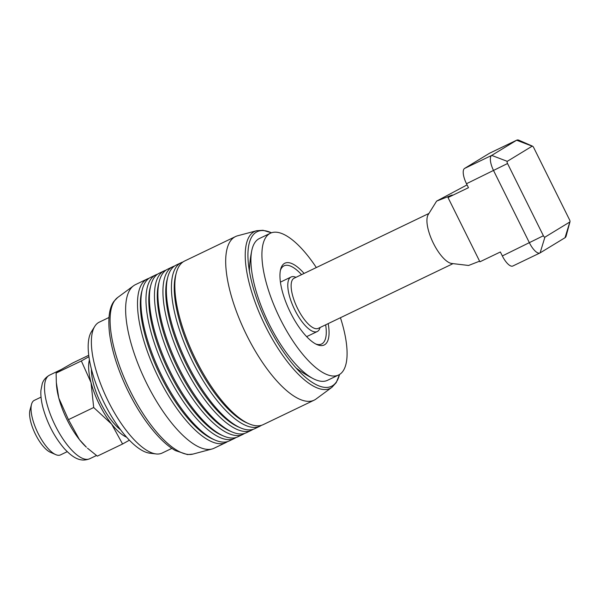 <?xml version="1.0" encoding="UTF-8"?>
<svg xmlns="http://www.w3.org/2000/svg" width="600" height="600" viewBox="0 0 600 600"><rect width="100%" height="100%" fill="white"/><g stroke="black" fill="none" stroke-linecap="round" stroke-linejoin="round"><path stroke-width="0.9" d="M315.165 399.607A90.758 32.678 64.3 0 0 316.05 399.015L331.928 387.315A87.075 31.358 64.3 0 1 331.08 387.885A87.075 31.358 64.3 0 1 265.493 326.31A87.075 31.358 64.3 0 1 253.688 231.983A87.075 31.358 64.3 0 1 256.688 230.708L237.63 235.785A90.758 32.678 64.3 0 0 235.538 236.558A90.758 32.678 64.3 0 0 234.502 237.12A90.758 32.678 64.3 0 0 246.09 333.975A90.758 32.678 64.3 0 0 314.138 400.17A90.758 32.678 64.3 0 0 315.165 399.607M331.928 387.315L336.218 382.635L339.525 374.483A85.762 30.878 -115.7 0 1 332.46 385.763A85.762 30.878 -115.7 0 1 303.36 375.42A85.762 30.878 -115.7 0 1 248.115 260.438A85.762 30.878 -115.7 0 1 256.237 232.215A85.762 30.878 -115.7 0 1 271.447 232.792L263.025 230.28L256.688 230.708M227.58 441.585A90.758 32.678 -115.7 0 1 226.98 441.975A90.758 32.678 -115.7 0 1 225.945 442.537L214.08 448.237A90.758 32.678 -115.7 0 1 211.98 449.01A90.758 32.678 -115.7 0 1 145.32 380.587A90.758 32.678 -115.7 0 1 133.56 285.788A90.758 32.678 -115.7 0 1 134.445 285.188A90.758 32.678 -115.7 0 1 135.472 284.632L147.345 278.925A90.758 32.678 -115.7 0 1 149.108 278.25M171.877 448.38L162.12 453.06A72.6 26.145 -115.7 0 1 156.083 453.938A72.6 26.145 -115.7 0 1 107.115 398.94A72.6 26.145 -115.7 0 1 94.785 326.347A72.6 26.145 -115.7 0 1 98.415 322.62A72.6 26.145 -115.7 0 1 99.24 322.178L108.99 317.49M94.785 326.347L91.418 331.74A69.113 24.885 64.3 0 0 103.163 400.838A69.113 24.885 64.3 0 0 149.775 453.195L156.083 453.938M225.945 442.537A90.758 32.678 -115.7 0 1 158.618 377.805A90.758 32.678 -115.7 0 1 146.317 279.487A90.758 32.678 -115.7 0 1 147.345 278.925M236.062 437.513A90.758 32.678 -115.7 0 1 235.455 437.903A90.758 32.678 -115.7 0 1 234.428 438.457A90.758 32.678 -115.7 0 1 167.1 373.733A90.758 32.678 -115.7 0 1 154.8 275.415A90.758 32.678 -115.7 0 1 155.828 274.853A90.758 32.678 -115.7 0 1 157.59 274.178M155.828 274.853L150.743 277.298A90.758 32.678 64.3 0 0 149.708 277.86A90.758 32.678 64.3 0 0 142.417 289.103A90.758 32.678 64.3 0 0 162.007 376.17A90.758 32.678 64.3 0 0 214.928 440.025A90.758 32.678 64.3 0 0 229.343 440.903L234.428 438.457M244.538 433.44A90.758 32.678 -115.7 0 1 243.938 433.83A90.758 32.678 -115.7 0 1 242.91 434.385A90.758 32.678 -115.7 0 1 175.575 369.653A90.758 32.678 -115.7 0 1 163.275 271.343A90.758 32.678 -115.7 0 1 164.31 270.78A90.758 32.678 -115.7 0 1 166.065 270.097M164.31 270.78L159.218 273.225A90.758 32.678 64.3 0 0 158.19 273.78A90.758 32.678 64.3 0 0 150.892 285.022A90.758 32.678 64.3 0 0 170.49 372.097A90.758 32.678 64.3 0 0 223.403 435.952A90.758 32.678 64.3 0 0 237.817 436.83L242.91 434.385M253.02 429.36A90.758 32.678 -115.7 0 1 252.42 429.757A90.758 32.678 -115.7 0 1 251.385 430.312A90.758 32.678 -115.7 0 1 184.058 365.58A90.758 32.678 -115.7 0 1 171.757 267.263A90.758 32.678 -115.7 0 1 172.785 266.707A90.758 32.678 -115.7 0 1 174.547 266.025M172.785 266.707L167.7 269.153A90.758 32.678 64.3 0 0 166.672 269.707A90.758 32.678 64.3 0 0 159.375 280.95A90.758 32.678 64.3 0 0 178.972 368.025A90.758 32.678 64.3 0 0 231.885 431.88A90.758 32.678 64.3 0 0 246.3 432.757L251.385 430.312M235.538 236.558L184.657 261A90.758 32.678 64.3 0 0 183.63 261.562A90.758 32.678 64.3 0 0 176.333 272.805A90.758 32.678 64.3 0 0 195.93 359.88A90.758 32.678 64.3 0 0 248.843 423.735A90.758 32.678 64.3 0 0 263.257 424.612L314.138 400.17M261.495 425.287A90.758 32.678 -115.7 0 1 260.895 425.678A90.758 32.678 -115.7 0 1 259.868 426.24A90.758 32.678 -115.7 0 1 192.54 361.507A90.758 32.678 -115.7 0 1 180.233 263.19A90.758 32.678 -115.7 0 1 181.267 262.635A90.758 32.678 -115.7 0 1 183.03 261.952M181.267 262.635L176.175 265.08A90.758 32.678 64.3 0 0 175.148 265.635A90.758 32.678 64.3 0 0 167.858 276.877A90.758 32.678 64.3 0 0 187.447 363.952A90.758 32.678 64.3 0 0 240.368 427.808A90.758 32.678 64.3 0 0 254.782 428.685L259.868 426.24M248.843 423.735L246.593 422.752A88.74 31.95 -115.7 0 1 194.858 360.315A88.74 31.95 -115.7 0 1 175.695 275.175L176.333 272.805M240.368 427.808L238.118 426.825A88.74 31.95 -115.7 0 1 186.375 364.388A88.74 31.95 -115.7 0 1 167.22 279.248L167.858 276.877M231.885 431.88L229.635 430.897A88.74 31.95 -115.7 0 1 177.892 368.46A88.74 31.95 -115.7 0 1 158.738 283.32L159.375 280.95M223.403 435.952L221.16 434.97A88.74 31.95 -115.7 0 1 169.417 372.532A88.74 31.95 -115.7 0 1 150.255 287.392L150.892 285.022M214.928 440.025L212.678 439.043A88.74 31.95 -115.7 0 1 160.935 376.605A88.74 31.95 -115.7 0 1 141.78 291.472L142.417 289.103M91.433 369.165A41.197 14.835 64.3 0 0 120.562 429.787M88.942 356.692L81.352 360.952L91.012 382.56L93.698 407.513L111.623 424.088A46.388 16.703 -115.7 0 1 99.398 404.49A46.388 16.703 -115.7 0 1 91.012 382.56A46.388 16.703 -115.7 0 1 89.43 359.82M68.445 419.647L58.785 398.04A46.388 16.703 64.3 0 0 67.177 419.97A46.388 16.703 64.3 0 0 79.403 439.567A46.388 16.703 64.3 0 0 86.377 447.18L79.403 439.567L68.445 419.647L93.698 407.513M56.34 382.582L56.498 384.99A46.388 16.703 64.3 0 0 58.785 398.04L56.34 382.582L56.1 373.087L60.885 369.72L72.645 363.007L88.755 355.267M126.6 437.197A46.388 16.703 -115.7 0 1 111.623 424.088L122.58 444L129.375 440.197M122.58 444L97.328 456.135L87.48 448.185M56.1 373.087L81.352 360.952M316.327 267.555A78.653 28.32 64.3 0 0 270.442 233.212L259.425 238.507A78.653 28.32 64.3 0 0 258.532 238.995A78.653 28.32 64.3 0 0 251.805 250.433A78.653 28.32 64.3 0 0 269.19 324.202A78.653 28.32 64.3 0 0 313.47 378.795A78.653 28.32 64.3 0 0 327.54 380.303L338.565 375.007A78.653 28.32 64.3 0 0 339.457 374.52A78.653 28.32 64.3 0 0 340.433 317.722M270.442 233.212A78.653 28.32 64.3 0 0 269.558 233.7A78.653 28.32 64.3 0 0 279.593 317.64A78.653 28.32 64.3 0 0 338.565 375.007M325.657 324.825A43.358 15.615 -115.7 0 1 322.08 343.74A43.358 15.615 -115.7 0 1 321.585 344.01A43.358 15.615 -115.7 0 1 315.795 344.017M280.41 270.36A43.358 15.615 -115.7 0 1 283.545 266.108A43.358 15.615 -115.7 0 1 284.032 265.837A43.358 15.615 -115.7 0 1 301.553 274.65M304.087 273.435A45.375 16.343 64.3 0 0 284.34 263.49A45.375 16.343 64.3 0 0 280.695 269.108A45.375 16.343 64.3 0 0 289.778 311.183A45.375 16.343 64.3 0 0 316.95 344.572A45.375 16.343 64.3 0 0 324.675 344.73A45.375 16.343 64.3 0 0 328.192 323.61M467.062 184.89L436.62 201.112L428.235 214.567A27.832 10.02 64.3 0 0 433.403 243.292A27.832 10.02 64.3 0 0 451.732 263.475L468.57 265.47L479.595 261.18M428.925 213.458L294.15 278.205A27.832 10.02 64.3 0 0 297.608 308.528A27.832 10.02 64.3 0 0 318.255 328.38L453.03 263.632M436.62 201.112L452.175 194.993L448.005 197.535L479.91 261.803L500.37 251.978L502.342 255.945A14.115 5.085 64.3 0 0 508.05 264.105A14.115 5.085 64.3 0 0 512.812 266.017L539.947 252.983A14.115 5.085 64.3 0 0 540.105 252.892L565.028 237.72A14.115 5.085 64.3 0 0 566.16 235.972L569.985 221.745A2.018 0.728 -115.7 0 1 569.82 222L544.905 237.173A2.018 0.728 -115.7 0 1 544.207 236.91A2.018 0.728 -115.7 0 1 543.39 235.748L507.54 163.53A2.018 0.728 -115.7 0 1 507.09 162.142A2.018 0.728 -115.7 0 1 507.263 161.347L532.178 146.167A2.018 0.728 -115.7 0 1 532.523 146.175A2.018 0.728 -115.7 0 1 532.882 146.43A2.018 0.728 -115.7 0 1 533.7 147.593L569.55 219.81A2.018 0.728 -115.7 0 1 570 221.197A2.018 0.728 -115.7 0 1 569.985 221.745M532.523 146.175L519.03 140.273A14.115 5.085 64.3 0 0 516.787 140.137A14.115 5.085 64.3 0 0 516.63 140.227L491.715 155.4A14.115 5.085 64.3 0 0 490.47 160.98A14.115 5.085 64.3 0 0 493.627 170.692L529.477 242.91A14.115 5.085 64.3 0 0 535.185 251.07A14.115 5.085 64.3 0 0 539.947 252.983M489.817 153.105A14.115 5.085 64.3 0 0 489.653 153.172A14.115 5.085 64.3 0 0 489.495 153.262L516.63 140.227L532.178 146.167M507.263 161.347L491.715 155.4L464.58 168.435A14.115 5.085 64.3 0 0 463.335 174.015A14.115 5.085 64.3 0 0 466.493 183.727L507.54 163.53M295.965 277.335L295.875 277.298A30.247 10.89 64.3 0 0 291.067 277.005A30.247 10.89 64.3 0 0 294.825 309.96A30.247 10.89 64.3 0 0 317.265 331.538A30.247 10.89 64.3 0 0 320.04 327.608L320.07 327.51M67.23 451.665L60.502 454.897A30.247 10.89 -115.7 0 1 55.695 454.605A30.247 10.89 -115.7 0 1 38.062 433.32A30.247 10.89 -115.7 0 1 31.53 404.295A30.247 10.89 -115.7 0 1 34.305 400.365L41.032 397.132M31.53 404.295L30 409.98A25.41 9.15 64.3 0 0 35.49 434.362A25.41 9.15 64.3 0 0 50.302 452.243L55.695 454.605M464.58 168.435L489.495 153.262M448.005 197.535L468.465 187.703L466.493 183.727M211.98 449.01L192.923 454.095A87.075 31.358 -115.7 0 1 128.97 388.44A87.075 31.358 -115.7 0 1 117.683 297.487L133.56 285.788M49.545 375.142C43.455 378.675 42.57 382.987 42.27 383.595L40.905 390.465C40.598 395.722 41.325 401.603 43.065 408.105C47.52 423.81 54.653 437.37 64.463 448.785C75.218 460.26 82.238 461.588 89.715 458.76A46.388 16.703 -115.7 0 1 55.305 425.678A46.388 16.703 -115.7 0 1 46.912 403.748A46.388 16.703 -115.7 0 1 49.545 375.142L61.148 369.562M543.39 235.748L502.342 255.945M569.82 222L565.028 237.72M544.905 237.173L540.105 252.892M192.923 454.095L187.485 454.597L175.425 450.592C170.595 447.84 165.63 443.903 160.545 438.772C148.17 426.097 137.025 409.537 127.118 389.1C117.435 368.67 111.525 349.718 109.395 332.235C107.925 317.692 109.448 307.38 113.97 301.312L117.683 297.487M96.472 455.513L89.715 458.76M251.805 250.433A116.97 116.97 0 0 0 249.368 270.9M295.972 367.905A116.97 116.97 0 0 0 313.47 378.795M489.653 153.172L516.787 140.137M306.63 336.653L317.265 331.538M280.433 282.12L291.067 277.005"/></g></svg>

